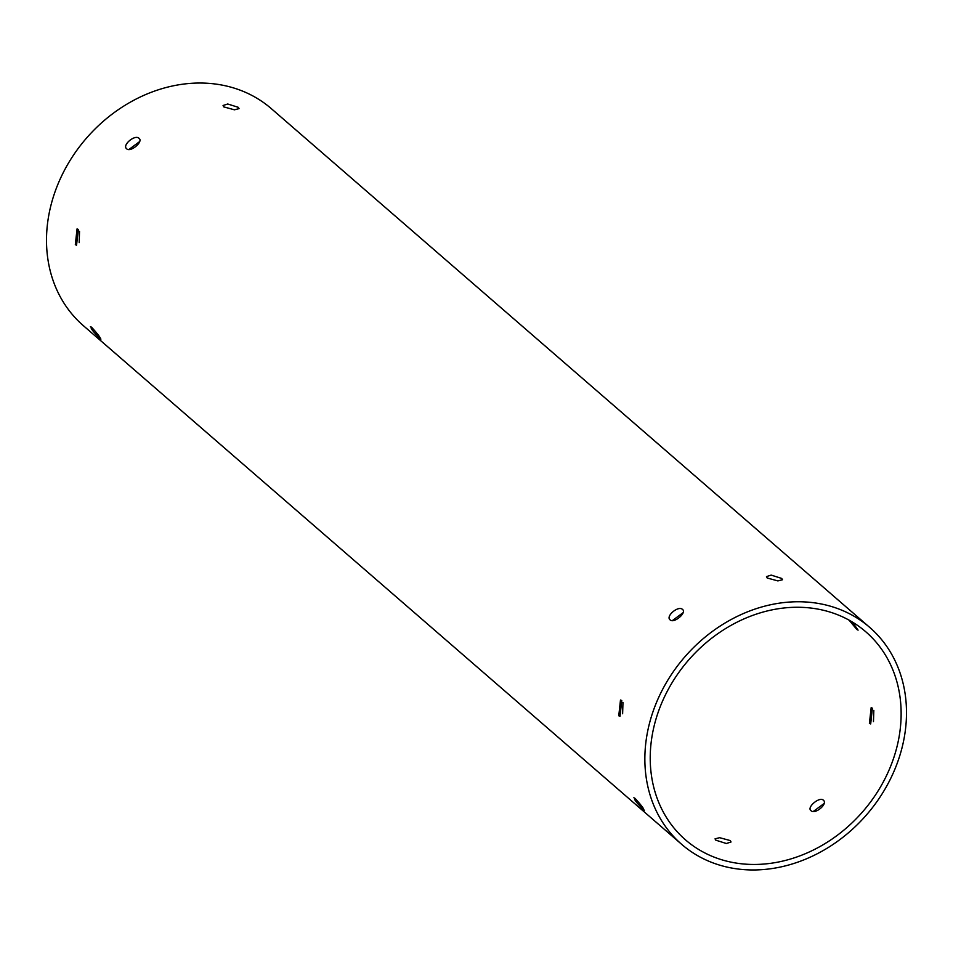 <?xml version="1.0" encoding="UTF-8"?>
<svg xmlns="http://www.w3.org/2000/svg" width="953" height="953" viewBox="0 0 953 953"><rect width="100%" height="100%" fill="white"/><g stroke="black" fill="none" stroke-linecap="round" stroke-linejoin="round"><path stroke-width="1.43" d="M852.375 622.059L858.081 630.147L856.866 629.492L849.052 620.129M767.201 578.006L766.486 576.601L771.168 575.1L781.746 578.447L782.484 579.746L777.874 580.913L767.201 578.006M670.114 619.891C665.277 616.293 678.441 605.203 682.515 609.443C687.089 612.696 673.938 623.798 670.114 619.891L669.756 619.51M683.11 612.66L672.341 620.617M618.771 715.774L620.486 700.014L621.761 700.55L619.998 716.311L618.771 715.774M622.976 702.421L622.619 713.749M643.263 809.478C636.02 802.188 633.292 798.507 635.091 798.4C641.941 806 644.669 809.693 643.263 809.478L644.371 810.205M633.876 797.744L635.091 798.4M719.646 837.687L730.32 840.594L731.034 841.987L726.353 843.512L715.763 840.153L715.036 838.854L719.646 837.687M824.095 803.498L813.326 811.444M810.967 810.658C806.393 807.405 819.544 796.303 823.368 800.198C828.205 803.808 815.041 814.898 810.967 810.658L810.61 810.276M873.818 710.366L873.472 721.683M869.41 723.398L871.173 707.638L872.4 708.174L870.685 723.935L869.41 723.398M223.764 106.891L223.05 105.497L227.731 103.996L238.31 107.332L239.048 108.63L234.438 109.809L223.764 106.891M126.666 148.787C121.829 145.19 134.992 134.099 139.067 138.34C143.653 141.592 130.501 152.694 126.666 148.787L126.308 148.406M139.674 141.556L128.905 149.502M75.335 244.671L77.05 228.911L78.325 229.447L76.55 245.195L75.335 244.671M79.528 231.317L79.182 242.634M99.827 338.363C92.584 331.084 89.856 327.391 91.655 327.296C98.504 334.896 101.232 338.577 99.827 338.363L100.935 339.101M90.44 326.641L91.655 327.296M801.985 601.808A143.558 120.388 -49.1 0 1 869.708 627.396A143.558 120.388 -49.1 0 1 890.352 779.173A143.558 120.388 -49.1 0 1 749.38 869.91A143.558 120.388 -49.1 0 1 681.645 844.322A143.558 120.388 -49.1 0 1 661.001 692.557A143.558 120.388 -49.1 0 1 801.985 601.808M681.645 844.322L83.292 325.604A143.558 120.388 -49.1 0 1 62.648 173.827A143.558 120.388 -49.1 0 1 203.62 83.09A143.558 120.388 -49.1 0 1 271.355 108.678L869.708 627.396M750.464 864.407A137.661 115.444 -49.1 0 1 685.505 839.879A137.661 115.444 -49.1 0 1 665.706 694.332A137.661 115.444 -49.1 0 1 800.901 607.311A137.661 115.444 -49.1 0 1 865.848 631.839A137.661 115.444 -49.1 0 1 885.647 777.398A137.661 115.444 -49.1 0 1 750.464 864.407"/></g></svg>
